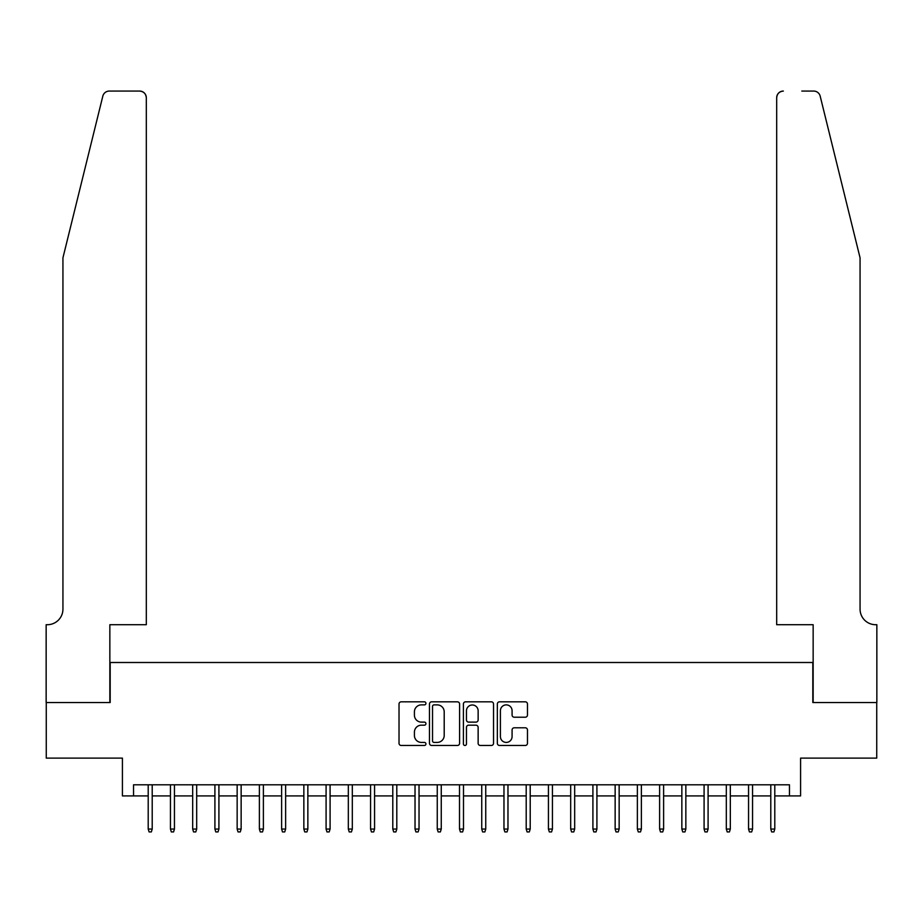 <?xml version="1.0" encoding="UTF-8"?>
<svg xmlns="http://www.w3.org/2000/svg" width="923" height="923" viewBox="0 0 923 923"><rect width="100%" height="100%" fill="white"/><g stroke="black" fill="none" stroke-linecap="round" stroke-linejoin="round"><path stroke-width="1.38" d="M425.93 703.349A1.523 1.523 0 0 0 424.395 701.826L401.205 701.826A2.181 2.181 0 0 0 399.024 704.007L399.024 743.292A2.181 2.181 0 0 0 401.205 745.472L424.395 745.472A1.523 1.523 0 0 0 425.93 743.95A1.523 1.523 0 0 0 424.395 742.415L421.396 742.415A6.98 6.98 0 0 1 414.415 735.435L414.415 732.158A6.98 6.98 0 0 1 421.396 725.178L424.395 725.178A1.523 1.523 0 0 0 425.93 723.655A1.523 1.523 0 0 0 424.395 722.121L421.396 722.121A6.98 6.98 0 0 1 414.415 715.14L414.415 711.864A6.98 6.98 0 0 1 421.396 704.884L424.395 704.884A1.523 1.523 0 0 0 425.93 703.349M525.279 717.217A2.181 2.181 0 0 0 527.471 715.025L527.471 704.007A2.181 2.181 0 0 0 525.279 701.826L499.528 701.826A2.181 2.181 0 0 0 497.347 704.007L497.347 743.292A2.181 2.181 0 0 0 499.528 745.472L525.279 745.472A2.181 2.181 0 0 0 527.471 743.292L527.471 729.978A2.181 2.181 0 0 0 525.279 727.797L514.261 727.797A2.181 2.181 0 0 0 512.08 729.978L512.08 736.577A5.838 5.838 0 0 1 506.242 742.415A5.838 5.838 0 0 1 500.404 736.577L500.404 710.722A5.838 5.838 0 0 1 506.242 704.884A5.838 5.838 0 0 1 512.08 710.722L512.08 715.025A2.181 2.181 0 0 0 514.261 717.217L525.279 717.217M133.535 795.914L133.535 784.792L789.465 784.792L789.465 795.914L800.587 795.914L800.587 758.118L876.735 758.118L876.735 702.53L812.817 702.53L812.817 662.506L110.183 662.506L110.183 702.53L46.265 702.53L46.265 758.118L122.413 758.118L122.413 795.914L148.211 795.914M459.585 704.007A2.181 2.181 0 0 0 457.404 701.826L431.652 701.826A2.181 2.181 0 0 0 429.472 704.007L429.472 743.292A2.181 2.181 0 0 0 431.652 745.472L457.404 745.472A2.181 2.181 0 0 0 459.585 743.292L459.585 704.007M465.596 701.826L491.348 701.826A2.181 2.181 0 0 1 493.528 704.007L493.528 743.292A2.181 2.181 0 0 1 491.348 745.472L480.329 745.472A2.181 2.181 0 0 1 478.137 743.292L478.137 727.359A2.181 2.181 0 0 0 475.956 725.178L468.653 725.178A2.181 2.181 0 0 0 466.461 727.359L466.461 743.95A1.523 1.523 0 0 1 464.938 745.472A1.523 1.523 0 0 1 463.415 743.95L463.415 704.007A2.181 2.181 0 0 1 465.596 701.826M152.214 795.914L170.443 795.914M174.447 795.914L192.676 795.914M196.68 795.914L214.909 795.914M218.913 795.914L237.153 795.914M241.145 795.914L259.386 795.914M263.39 795.914L281.619 795.914M285.622 795.914L303.852 795.914M307.855 795.914L326.084 795.914M330.088 795.914L348.329 795.914M352.321 795.914L370.561 795.914M374.565 795.914L392.794 795.914M396.798 795.914L415.027 795.914M419.03 795.914L437.26 795.914M441.263 795.914L459.504 795.914M463.496 795.914L481.737 795.914M485.74 795.914L503.97 795.914M507.973 795.914L526.202 795.914M530.206 795.914L548.435 795.914M552.439 795.914L570.679 795.914M574.671 795.914L592.912 795.914M596.916 795.914L615.145 795.914M619.148 795.914L637.378 795.914M641.381 795.914L659.61 795.914M663.614 795.914L681.855 795.914M685.847 795.914L704.087 795.914M708.091 795.914L726.32 795.914M730.324 795.914L748.553 795.914M752.557 795.914L770.786 795.914M774.789 795.914L789.465 795.914M434.052 704.884A1.523 1.523 0 0 0 432.529 706.407L432.529 740.892A1.523 1.523 0 0 0 434.052 742.415L437.225 742.415A6.98 6.98 0 0 0 444.205 735.435L444.205 711.864A6.98 6.98 0 0 0 437.225 704.884L434.052 704.884M478.137 710.825A5.838 5.838 0 0 0 472.299 704.987A5.838 5.838 0 0 0 466.461 710.825L466.461 719.94A2.181 2.181 0 0 0 468.653 722.121L475.956 722.121A2.181 2.181 0 0 0 478.137 719.94L478.137 710.825M148.211 829.05L149.099 831.935L151.326 831.935L152.214 829.05L148.211 829.05L148.211 784.792M152.214 829.05L152.214 784.792M102.822 96.142C104.518 92.485 104.518 92.485 102.822 96.142L62.937 257.829L62.937 609.145A15.564 15.564 0 0 1 47.373 624.709L46.15 624.709L46.15 702.53L109.849 702.53L109.849 624.709L146.319 624.709L146.319 97.734A6.669 6.669 0 0 0 139.65 91.065L109.295 91.065A6.669 6.669 0 0 0 102.822 96.142M121.19 91.065L139.65 91.065C143.676 91.492 145.892 93.708 146.319 97.734L146.319 624.709M62.937 609.145A15.564 15.564 0 0 1 47.373 624.709M847.833 208.252L820.178 96.142C818.482 92.485 818.482 92.485 820.178 96.142L860.063 257.829L860.063 609.145A15.564 15.564 0 0 0 875.627 624.709L876.85 624.709L876.85 702.53L813.151 702.53L813.151 624.709L776.681 624.709L776.681 97.734L776.681 624.709M801.81 91.065L813.705 91.065A6.669 6.669 0 0 1 820.178 96.142M783.35 91.065A6.669 6.669 0 0 0 776.681 97.734C777.108 93.708 779.324 91.492 783.35 91.065M860.063 609.145A15.564 15.564 0 0 0 875.627 624.709M170.443 829.05L171.332 831.935L173.559 831.935L174.447 829.05L170.443 829.05L170.443 784.792M174.447 829.05L174.447 784.792M192.676 829.05L193.565 831.935L195.791 831.935L196.68 829.05L192.676 829.05L192.676 784.792M196.68 829.05L196.68 784.792M214.909 829.05L215.797 831.935L218.024 831.935L218.913 829.05L214.909 829.05L214.909 784.792M218.913 829.05L218.913 784.792M237.153 829.05L238.042 831.935L240.257 831.935L241.145 829.05L237.153 829.05L237.153 784.792M241.145 829.05L241.145 784.792M259.386 829.05L260.274 831.935L262.501 831.935L263.39 829.05L259.386 829.05L259.386 784.792M263.39 829.05L263.39 784.792M281.619 829.05L282.507 831.935L284.734 831.935L285.622 829.05L281.619 829.05L281.619 784.792M285.622 829.05L285.622 784.792M303.852 829.05L304.74 831.935L306.967 831.935L307.855 829.05L303.852 829.05L303.852 784.792M307.855 829.05L307.855 784.792M326.084 829.05L326.973 831.935L329.199 831.935L330.088 829.05L326.084 829.05L326.084 784.792M330.088 829.05L330.088 784.792M348.329 829.05L349.217 831.935L351.432 831.935L352.321 829.05L348.329 829.05L348.329 784.792M352.321 829.05L352.321 784.792M370.561 829.05L371.45 831.935L373.677 831.935L374.565 829.05L370.561 829.05L370.561 784.792M374.565 829.05L374.565 784.792M392.794 829.05L393.683 831.935L395.909 831.935L396.798 829.05L392.794 829.05L392.794 784.792M396.798 829.05L396.798 784.792M415.027 829.05L415.915 831.935L418.142 831.935L419.03 829.05L415.027 829.05L415.027 784.792M419.03 829.05L419.03 784.792M437.26 829.05L438.148 831.935L440.375 831.935L441.263 829.05L437.26 829.05L437.26 784.792M441.263 829.05L441.263 784.792M459.504 829.05L460.392 831.935L462.608 831.935L463.496 829.05L459.504 829.05L459.504 784.792M463.496 829.05L463.496 784.792M481.737 829.05L482.625 831.935L484.852 831.935L485.74 829.05L481.737 829.05L481.737 784.792M485.74 829.05L485.74 784.792M503.97 829.05L504.858 831.935L507.085 831.935L507.973 829.05L503.97 829.05L503.97 784.792M507.973 829.05L507.973 784.792M526.202 829.05L527.091 831.935L529.317 831.935L530.206 829.05L526.202 829.05L526.202 784.792M530.206 829.05L530.206 784.792M548.435 829.05L549.323 831.935L551.55 831.935L552.439 829.05L548.435 829.05L548.435 784.792M552.439 829.05L552.439 784.792M570.679 829.05L571.568 831.935L573.783 831.935L574.671 829.05L570.679 829.05L570.679 784.792M574.671 829.05L574.671 784.792M592.912 829.05L593.801 831.935L596.027 831.935L596.916 829.05L592.912 829.05L592.912 784.792M596.916 829.05L596.916 784.792M615.145 829.05L616.033 831.935L618.26 831.935L619.148 829.05L615.145 829.05L615.145 784.792M619.148 829.05L619.148 784.792M637.378 829.05L638.266 831.935L640.493 831.935L641.381 829.05L637.378 829.05L637.378 784.792M641.381 829.05L641.381 784.792M659.61 829.05L660.499 831.935L662.726 831.935L663.614 829.05L659.61 829.05L659.61 784.792M663.614 829.05L663.614 784.792M681.855 829.05L682.743 831.935L684.958 831.935L685.847 829.05L681.855 829.05L681.855 784.792M685.847 829.05L685.847 784.792M704.087 829.05L704.976 831.935L707.203 831.935L708.091 829.05L704.087 829.05L704.087 784.792M708.091 829.05L708.091 784.792M726.32 829.05L727.209 831.935L729.435 831.935L730.324 829.05L726.32 829.05L726.32 784.792M730.324 829.05L730.324 784.792M748.553 829.05L749.441 831.935L751.668 831.935L752.557 829.05L748.553 829.05L748.553 784.792M752.557 829.05L752.557 784.792M770.786 829.05L771.674 831.935L773.901 831.935L774.789 829.05L770.786 829.05L770.786 784.792M774.789 829.05L774.789 784.792"/></g></svg>
